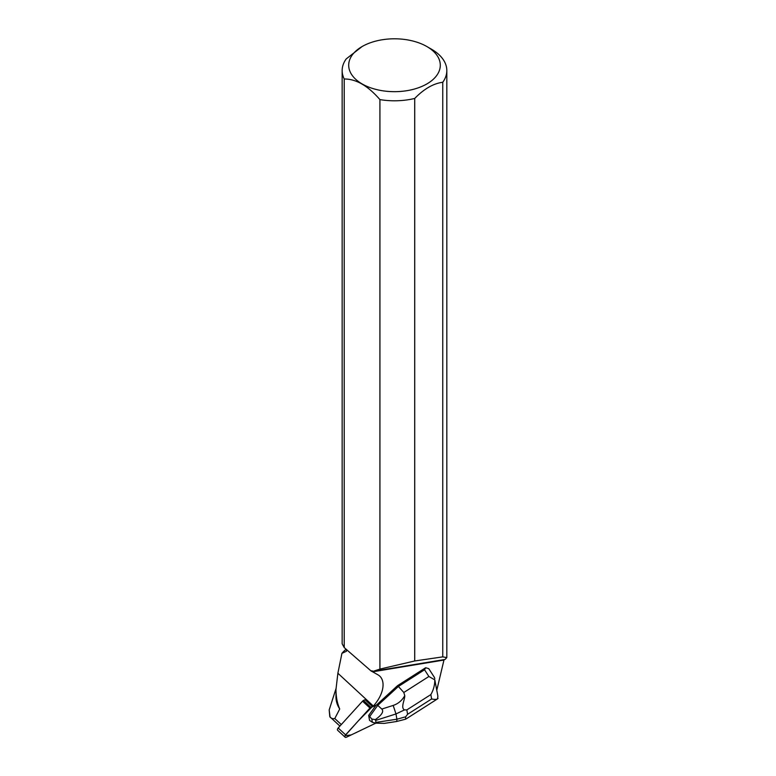 <?xml version="1.0" encoding="UTF-8"?>
<svg xmlns="http://www.w3.org/2000/svg" width="776" height="776" viewBox="0 0 776 776"><rect width="100%" height="100%" fill="white"/><g stroke="black" fill="none" stroke-linecap="round" stroke-linejoin="round"><path stroke-width="1.16" d="M345.107 737.19A2.076 1.222 132.8 0 0 346.465 737.2L375.574 723.261L351.218 734.92L345.039 735.706L358.473 720.681L372.412 706.587L370.918 707.295A2.076 1.222 132.8 0 0 369.958 708.032L345.601 734.853A2.076 1.222 132.8 0 0 345.107 737.19L337.686 730.323A2.076 1.222 -47.2 0 1 338.181 727.995L362.537 701.174A2.076 1.222 -47.2 0 1 363.498 700.437L364.992 699.719L372.645 706.8L373.353 706.024A26.704 15.646 132.8 0 0 379.716 676.1A26.704 15.646 132.8 0 0 377.97 674.829L372.625 671.812L443.969 660.037L436.82 690.097M372.645 706.8L376.67 704.87L397.525 685.683L425.646 667.738L424.55 669.766L428.895 676.488L403.811 692.493L404.762 695.674C402.075 700.486 398.214 703.735 393.19 705.433L395.983 713.949L404.461 709.914L406.828 709.914L430.855 694.578C433.435 690.145 434.764 685.237 434.822 679.883L428.895 676.488M434.259 677.167L428.74 668.621L425.646 667.738M335.979 689.437C335.989 696.751 337.24 703.279 339.713 709.002A58.51 33.785 180 0 1 335.979 697.129L335.979 689.437L337.88 673.238L373.353 706.024M346.358 649.444L346.484 651.239L341.925 653.353L337.88 673.238M341.925 653.353A58.51 33.785 180 0 1 346.086 649.211M335.979 688.7L329.179 709.953L330.062 716.985M329.179 709.953L329.819 716.752C331.003 718.363 332.661 718.964 334.795 718.547L339.713 709.002M371.219 671.104L344.224 647.582L344.224 78.997C356.029 78.9 367.931 85.767 379.92 99.6L379.92 669.096L373.285 671.288L371.811 670.794L371.219 671.104L372.625 671.812M373.285 671.288L445.075 659.445L446.782 657.592L442.756 656.874L414.724 660.977L414.724 98.445A52.331 30.215 180 0 1 379.92 99.6M426.868 46.541A45.794 26.433 180 0 1 417.789 87.998A45.794 26.433 180 0 1 350.51 72.595A45.794 26.433 180 0 1 362.111 46.541A45.794 26.433 180 0 1 426.868 46.541L431.495 49.218A52.331 30.215 180 0 1 446.821 70.577A52.331 30.215 180 0 1 442.756 82.266L442.756 656.874M446.821 70.577L446.821 656.409A52.331 30.215 180 0 1 446.782 657.592M379.92 669.096L414.724 660.977M344.224 647.582L342.158 643.808L342.158 70.577A52.331 30.215 180 0 1 346.222 58.898L362.111 46.541M344.224 78.997A52.331 30.215 180 0 1 342.158 70.577M414.724 98.445C424.045 88.881 433.396 83.488 442.756 82.266M424.55 669.766L398.389 686.469L397.525 685.683M403.811 692.493L398.389 686.469L377.737 705.365L376.884 704.579M434.822 679.883L437.868 696.13L437.538 698.875M434.812 678.525L434.298 677.225M393.19 705.433L381.811 709.051C384.013 711.456 381.85 714.977 375.332 719.624L371.801 719.022L368.687 715.433L376.079 705.151M369.774 716.442L377.737 705.365L381.811 709.051M371.801 719.022L372.373 722.301L369.551 720.39L368.687 715.433M372.373 722.301L375.943 723.154L384.227 723.387L396.458 721.525A8.381 1.154 81.3 0 0 396.895 719.216L375.953 722.408L375.613 720.429L395.983 713.949L396.895 719.216L405.654 716.811L407.594 714.289L406.828 709.914M438.033 698.342C437.237 699.496 435.094 699.7 431.611 698.963L407.594 714.289M375.953 722.408L375.943 723.154M375.332 719.624L375.613 720.429M404.461 709.914C400.416 707.741 404.829 700.039 404.762 695.674M406.44 718.721L405.557 719.207L405.654 716.811M363.498 700.437L370.918 707.295M338.181 727.995L345.601 734.853M369.958 708.032L362.537 701.174M341.304 724.561L334.795 718.547M430.855 694.578L431.611 698.963M339.917 726.084L330.149 717.053M437.325 699.001L406.188 718.877M405.557 719.197L396.458 721.525"/></g></svg>
